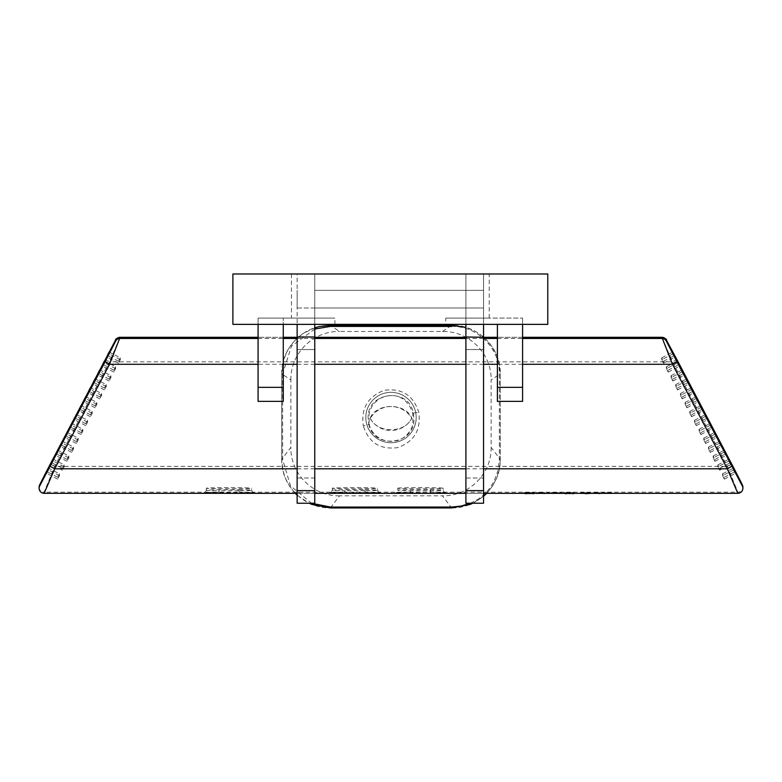 <?xml version="1.0" encoding="UTF-8"?>
<svg xmlns="http://www.w3.org/2000/svg" width="782" height="782" viewBox="0 0 782 782"><rect width="100%" height="100%" fill="white"/><g stroke="black" fill="none" stroke-linecap="round" stroke-linejoin="round"><path stroke-width="0.59" stroke-dasharray="3.91 2.93" d="M232.889 273.983L314.765 273.983L314.765 324.364L297.131 324.364L314.765 324.364L314.765 273.983L297.131 273.983L297.131 490.627L297.131 478.027L297.131 490.627L314.765 490.627L314.765 503.227L297.131 503.227L297.131 490.627L314.765 490.627L314.765 273.983L297.131 273.983L297.131 324.364L232.889 324.364M314.765 307.991L297.131 307.991L297.131 290.357L297.131 307.991L297.131 290.357L297.131 307.991L314.765 307.991L314.765 290.357L314.765 307.991L314.765 290.357L314.765 307.991L314.765 290.357L314.765 307.991L314.765 290.357L314.765 307.991L465.906 307.991L465.906 290.357L465.906 307.991L465.906 290.357L465.906 307.991L465.906 290.357L465.906 307.991L465.906 290.357L465.906 307.991L314.765 307.991M297.131 490.627L297.131 503.227L297.131 490.627L314.765 490.627L314.765 336.964L297.131 336.964L297.131 478.027L314.765 478.027L314.765 490.627L297.131 490.627L314.765 490.627L314.765 503.227L314.765 490.627M297.131 349.554L297.131 336.964L314.765 336.964L314.765 478.027L297.131 478.027L297.131 349.554L314.765 349.554L297.131 349.554M297.131 503.227L314.765 503.227L297.131 503.227M297.131 324.364L465.906 324.364L465.906 273.983L483.54 273.983L465.906 273.983L465.906 490.627L483.54 490.627L483.54 503.227L465.906 503.227L465.906 490.627L483.54 490.627L483.54 273.983L483.54 324.364L465.906 324.364L483.54 324.364L483.54 273.983L465.906 273.983L465.906 324.364L547.781 324.364M483.54 307.991L465.906 307.991L483.54 307.991L483.54 290.357L483.54 307.991M465.906 490.627L465.906 478.027L465.906 490.627L483.54 490.627L483.54 336.964L465.906 336.964L465.906 478.027L483.54 478.027L483.54 490.627L465.906 490.627L483.54 490.627L483.54 503.227L483.54 490.627M465.906 349.554L465.906 336.964L483.54 336.964L483.54 478.027L465.906 478.027L465.906 349.554L483.54 349.554L465.906 349.554M465.906 503.227L483.54 503.227L465.906 503.227M283.27 401.371L283.27 318.069L283.27 324.364L334.901 324.364L258.08 324.364L258.08 318.069L334.901 318.069L258.08 318.069L258.08 401.371M445.769 318.069L522.591 318.069L445.769 318.069L489.209 318.069L445.769 318.069L445.769 324.364L522.591 324.364L445.769 324.364L445.769 318.069M497.401 401.371L497.401 324.364M334.901 324.364L334.901 318.069L291.461 318.069L334.901 318.069L334.901 324.364L445.769 324.364L334.901 324.364M522.591 318.069L522.591 324.364L522.591 318.069M489.209 318.069L489.209 273.983L291.461 273.983L489.209 273.983M522.591 401.371L522.591 324.364M258.08 324.364L283.27 324.364M314.765 324.364L314.765 273.983L465.906 273.983L465.906 324.364M483.54 324.364L483.54 273.983L547.781 273.983M368.762 423.854C373.18 450.119 415.682 444.987 413.903 418.468L413.287 413.101C408.888 386.484 366.347 391.811 368.146 418.478L368.762 423.854A5.034 0.557 166.9 0 1 369.221 423.971A5.034 0.557 166.9 0 1 363.337 425.887C360.834 408.439 367.804 396.591 384.236 390.326C401.801 387.931 413.307 395.252 418.751 412.29C421.224 429.787 414.255 441.547 397.833 447.587C380.277 449.982 368.781 442.749 363.337 425.887M442.465 331.46L451.576 325.351C477.675 324.52 501.057 347.648 500.255 373.825L500.294 459.435L491.135 447.353L491.135 379.944L500.255 373.825L500.255 459.405C501.057 485.387 477.812 508.632 451.576 507.86L330.424 507.87C304.325 508.642 280.943 485.534 281.745 459.405L281.745 373.825C280.933 347.795 304.178 324.53 330.424 325.351L339.535 331.46L442.465 331.46C469.053 330.972 491.634 353.464 491.135 379.944M330.424 507.87L339.535 495.827L442.465 495.827L451.576 507.86M314.765 329.017L291.403 346.299L282.634 373.943L281.706 373.845L290.865 379.944L290.865 447.353L281.706 459.435L282.937 470.51L285.362 478.193L290.102 487.02L295.264 493.344M491.135 447.353C491.634 473.833 469.053 496.326 442.465 495.827M339.535 495.827C312.947 496.326 290.366 473.833 290.865 447.353M290.865 379.944C290.366 353.464 312.947 330.972 339.535 331.46M218.022 493.334L44.134 493.334L44.134 492.181L218.022 492.181A25.19 0.645 0 0 0 203.809 492.758A25.19 0.645 0 0 0 218.022 493.334A2.522 1.095 90.7 0 0 219.126 490.764A22.668 0.577 180 0 1 206.331 490.246A22.668 0.577 180 0 1 219.126 489.718L238.891 489.718A2.522 1.095 90.7 0 0 239.957 492.181L218.022 492.181A2.522 1.095 -90.7 0 0 218.051 492.181L218.051 492.181A2.522 1.095 -90.7 0 0 219.126 489.718M238.891 489.718A22.668 0.577 180 0 1 251.677 490.246A22.668 0.577 180 0 1 238.891 490.764A2.522 1.095 -90.7 0 0 239.986 493.334A25.19 0.645 0 0 0 254.199 492.758A25.19 0.645 0 0 0 239.986 492.181A2.522 1.095 90.7 0 0 239.986 492.181L343.982 492.181A25.19 0.645 0 0 0 329.769 492.758A25.19 0.645 0 0 0 343.982 493.334A2.522 1.095 90.7 0 0 345.077 490.764A22.668 0.577 180 0 1 332.291 490.246A22.668 0.577 180 0 1 345.077 489.718L364.842 489.718A2.522 1.095 90.7 0 0 365.908 492.181L343.982 492.181A2.522 1.095 -90.7 0 0 344.012 492.181L344.012 492.181A2.522 1.095 -90.7 0 0 345.077 489.718M364.842 489.718A22.668 0.577 180 0 1 377.628 490.246A22.668 0.577 180 0 1 364.842 490.764A2.522 1.095 -90.7 0 0 365.937 493.334A25.19 0.645 0 0 0 380.15 492.758A25.19 0.645 0 0 0 365.937 492.181A2.522 1.095 90.7 0 0 365.937 492.181L409.475 492.181A25.19 0.645 0 0 0 395.262 492.758A25.19 0.645 0 0 0 409.475 493.334A2.522 1.095 90.7 0 0 410.57 490.764A22.668 0.577 180 0 1 397.784 490.246A22.668 0.577 180 0 1 410.57 489.718L430.335 489.718A2.522 1.095 90.7 0 0 431.41 492.181L409.475 492.181A2.522 1.095 -90.7 0 0 409.504 492.181L409.504 492.181A2.522 1.095 -90.7 0 0 410.57 489.718M206.331 488.222L206.331 490.246C205.285 492.425 204.679 493.227 204.503 492.631L253.505 492.631C253.192 493.139 252.586 492.347 251.677 490.246L251.677 488.222A22.668 0.577 180 0 1 229.009 488.809A22.668 0.577 180 0 1 206.331 488.222A22.668 0.577 180 0 1 229.009 487.645A22.668 0.577 180 0 1 251.677 488.222M238.891 490.764L219.126 490.764M332.291 488.222L332.291 490.246C331.245 492.425 330.63 493.227 330.463 492.631L379.456 492.631C379.153 493.139 378.547 492.347 377.628 490.246L377.628 488.222A22.668 0.577 180 0 1 354.96 488.809A22.668 0.577 180 0 1 332.291 488.222A22.668 0.577 180 0 1 354.96 487.645A22.668 0.577 180 0 1 377.628 488.222M364.842 490.764L345.077 490.764M397.784 488.222A22.668 0.577 180 0 1 420.452 487.645A22.668 0.577 180 0 1 443.13 488.222A22.668 0.577 180 0 1 420.452 488.809A22.668 0.577 180 0 1 397.784 488.222L397.784 490.246C396.738 492.425 396.132 493.227 395.956 492.631L431.41 492.181A2.522 1.095 90.7 0 0 431.439 492.181L737.866 492.181L737.866 493.334L431.439 493.334A25.19 0.645 0 0 0 445.642 492.758A25.19 0.645 0 0 0 431.439 492.181L444.958 492.631C444.645 493.139 444.039 492.347 443.13 490.246A22.668 0.577 180 0 1 430.335 490.764L410.57 490.764M370.218 417.911C376.895 402.72 405.105 402.72 411.782 417.911C405.105 433.648 376.895 433.648 370.218 417.911L370.218 418.507A24.027 24.027 0 0 1 411.782 418.507A24.027 24.027 0 0 1 370.218 418.507M411.782 417.911L411.782 418.507M597.995 492.963L592.248 492.699L597.995 493.344M536.804 492.953L545.054 492.699L536.804 492.601L536.804 493.344L536.804 492.601M523.969 492.953L534.38 492.601L523.793 492.601L528.358 492.777L523.969 492.953L528.358 493.54L528.358 492.777M554.477 492.963L561.926 492.777L547.204 492.777L554.477 493.344M563.802 492.953L574.213 492.601L563.627 492.601L568.201 492.777L563.802 492.953L568.201 493.54L568.201 492.777M582.561 492.875L590.273 492.709L580.762 492.699L589.022 492.699L582.561 492.875L582.561 493.628L581.3 493.628M602.296 492.777L611.807 492.777L602.296 492.777L602.296 493.344M661.904 337.306L672.471 361.851L727.289 466.355L737.866 492.181A5.034 5.034 180 0 0 742.9 487.147L742.9 486.932M105.062 359.632L109.529 361.851L120.096 337.306M39.11 486.922L39.1 487.147A5.034 5.034 180 0 0 44.134 492.181L54.711 466.355L109.529 361.851L672.471 361.851L676.938 359.642M731.757 464.146L727.289 466.355L54.711 466.355L50.243 464.146M120.301 357.853L118.502 361.274L118.502 363.171L120.301 359.749L120.301 357.853L109.148 352.008M120.301 359.749L109.148 353.904M118.502 363.171L107.349 357.325M118.502 361.274L108.131 355.839M115.619 366.768L113.82 370.199L113.82 372.095L115.619 368.674L115.619 366.768L104.465 360.922M115.619 368.674L104.465 362.819M113.82 372.095L102.667 366.25M113.82 370.199L103.449 364.754M110.936 375.692L109.148 379.114L109.148 381.01L110.936 377.589L110.936 375.692L99.783 369.847M110.936 377.589L99.783 371.743M109.148 381.01L97.985 375.165M109.148 379.114L98.767 373.679M106.264 384.617L104.465 388.038L104.465 389.935L106.264 386.513L106.264 384.617L95.111 378.771M106.264 386.513L95.111 380.668M104.465 389.935L93.312 384.089M104.465 388.038L94.094 382.603M101.582 393.532L99.783 396.963L99.783 398.859L101.582 395.428L101.582 393.532L90.429 387.686M101.582 395.428L90.429 389.583M99.783 398.859L88.63 393.014M99.783 396.963L89.412 391.518M96.9 402.456L95.101 405.878L95.101 407.774L96.9 404.353L96.9 402.456L85.746 396.611M96.9 404.353L85.746 398.507M95.101 407.774L83.948 401.928M95.101 405.878L84.73 400.443M92.217 411.381L90.429 414.802L90.429 416.698L92.217 413.277L92.217 411.381L81.064 405.526M92.217 413.277L81.064 407.422M90.429 416.698L79.275 410.853M90.429 414.802L80.047 409.367M87.545 420.296L85.746 423.727L85.746 425.623L87.545 422.192L87.545 420.296L76.392 414.45M87.545 422.192L76.392 416.347M85.746 425.623L74.593 419.768M85.746 423.727L75.375 418.282M82.863 429.22L81.064 432.642L81.064 434.538L82.863 431.117L82.863 429.22L71.709 423.375M82.863 431.117L71.709 425.271M81.064 434.538L69.911 428.692M81.064 432.642L70.693 427.207M78.18 438.145L76.392 441.566L76.392 443.462L78.18 440.041L78.18 438.145L67.027 432.29M78.18 440.041L67.027 434.186M76.392 443.462L65.229 437.617M76.392 441.566L66.011 436.121M73.508 447.06L71.709 450.481L71.709 452.387L73.508 448.956L73.508 447.06L62.345 441.214M73.508 448.956L62.345 443.111M71.709 452.387L60.556 446.532M71.709 450.481L61.338 445.046M68.826 455.984L67.027 459.405L67.027 461.302L68.826 457.881L68.826 455.984L57.672 450.139M68.826 457.881L57.672 452.035M67.027 461.302L55.874 455.456M67.027 459.405L56.656 453.971M64.144 464.899L62.345 468.33L62.345 470.226L64.144 466.795L64.144 464.899L52.99 459.054M64.144 466.795L52.99 460.95M62.345 470.226L51.192 464.381M62.345 468.33L51.974 462.885M59.461 473.824L57.672 477.245L57.672 479.141L59.461 475.72L59.461 473.824L48.308 467.978M59.461 475.72L48.308 469.874M57.672 479.141L46.509 473.296M57.672 477.245L47.291 471.81M661.699 359.749L661.699 357.853L663.498 361.274L663.498 363.171L661.699 359.749L672.852 353.904M661.699 357.853L672.852 352.008M663.498 361.274L673.869 355.839M663.498 363.171L674.651 357.325M666.381 368.674L666.381 366.768L668.18 370.199L668.18 372.095L666.381 368.674L677.535 362.819M666.381 366.768L677.535 360.922M668.18 370.199L678.551 364.754M668.18 372.095L679.333 366.25M671.064 377.589L671.064 375.692L672.852 379.114L672.852 381.01L671.064 377.589L682.217 371.743M671.064 375.692L682.217 369.847M672.852 379.114L683.233 373.679M672.852 381.01L684.015 375.165M675.736 386.513L675.736 384.617L677.535 388.038L677.535 389.935L675.736 386.513L686.889 380.668M675.736 384.617L686.889 378.771M677.535 388.038L687.906 382.603M677.535 389.935L688.688 384.089M680.418 395.428L680.418 393.532L682.217 396.963L682.217 398.859L680.418 395.428L691.571 389.583M680.418 393.532L691.571 387.686M682.217 396.963L692.588 391.518M682.217 398.859L693.37 393.014M685.1 404.353L685.1 402.456L686.899 405.878L686.899 407.774L685.1 404.353L696.254 398.507M685.1 402.456L696.254 396.611M686.899 405.878L697.27 400.443M686.899 407.774L698.052 401.928M689.783 413.277L689.783 411.381L691.571 414.802L691.571 416.698L689.783 413.277L700.936 407.422M689.783 411.381L700.936 405.526M691.571 414.802L701.953 409.367M691.571 416.698L702.725 410.853M694.455 422.192L694.455 420.296L696.254 423.727L696.254 425.623L694.455 422.192L705.608 416.347M694.455 420.296L705.608 414.45M696.254 423.727L706.625 418.282M696.254 425.623L707.407 419.768M699.137 431.117L699.137 429.22L700.936 432.642L700.936 434.538L699.137 431.117L710.291 425.271M699.137 429.22L710.291 423.375M700.936 432.642L711.307 427.207M700.936 434.538L712.089 428.692M703.82 440.041L703.82 438.145L705.608 441.566L705.608 443.462L703.82 440.041L714.973 434.186M703.82 438.145L714.973 432.29M705.608 441.566L715.989 436.121M705.608 443.462L716.771 437.617M708.492 448.956L708.492 447.06L710.291 450.481L710.291 452.387L708.492 448.956L719.655 443.111M708.492 447.06L719.655 441.214M710.291 450.481L720.662 445.046M710.291 452.387L721.444 446.532M713.174 457.881L713.174 455.984L714.973 459.405L714.973 461.302L713.174 457.881L724.327 452.035M713.174 455.984L724.327 450.139M714.973 459.405L725.344 453.971M714.973 461.302L726.126 455.456M717.856 466.795L717.856 464.899L719.655 468.33L719.655 470.226L717.856 466.795L729.01 460.95M717.856 464.899L729.01 459.054M719.655 468.33L730.026 462.885M719.655 470.226L730.808 464.381M722.539 475.72L722.539 473.824L724.327 477.245L724.327 479.141L722.539 475.72L733.692 469.874M722.539 473.824L733.692 467.978M724.327 477.245L734.709 471.81M724.327 479.141L735.491 473.296M529.082 493.344L529.082 492.807M534.194 493.716L529.815 493.54L534.194 492.953M529.815 493.54L529.815 492.777M532.923 492.601L532.923 493.354L534.38 493.354L534.38 492.601M532.923 493.354L529.082 493.51L529.082 492.748M529.082 493.51L525.24 493.354L525.24 492.601M525.24 493.354L523.793 493.354L523.793 492.601M528.358 493.54L523.969 493.716M543.979 493.628L542.356 493.55L542.356 492.787M542.356 493.55L543.979 493.52M545.054 493.344L545.054 492.699M545.054 493.452L540.587 493.354L540.587 492.601M540.587 493.354L536.804 493.716M539.844 493.393L543.803 493.452L538.055 493.52L539.844 493.393L539.844 492.64L543.803 492.699L543.803 493.452M543.803 492.699L538.886 492.768L538.886 493.52L542.718 493.618L538.055 493.677L538.896 493.559L538.896 492.807L542.718 492.865L542.718 493.618M542.718 492.865L538.055 492.807L538.055 493.559L538.055 492.64L538.055 493.393M538.055 492.807L538.896 492.807M539.766 492.924L539.766 493.677M538.055 492.924L538.055 493.677M538.055 492.64L539.844 492.64M541.506 492.768L541.506 493.52M538.886 492.768L538.055 492.768M561.926 493.53L547.204 493.53M548.465 493.53L560.665 493.53L548.465 493.53L548.465 492.777L554.536 492.631L554.536 493.383M561.926 493.344L561.926 492.777M554.585 493.344L554.585 492.592M547.204 493.344L547.204 492.777M554.536 492.631L560.665 492.777L560.665 493.53M560.665 492.777L554.536 492.924L554.536 493.686M554.536 492.924L548.465 492.777M568.925 493.344L568.925 492.807M574.037 493.716L569.648 493.54L574.037 492.953M569.648 493.54L569.648 492.777M572.766 492.601L572.766 493.354L574.213 493.354L574.213 492.601M572.766 493.354L568.925 493.51L568.925 492.748M568.925 493.51L565.073 493.354L565.073 492.601M565.073 493.354L563.627 493.354L563.627 492.601M568.201 493.54L563.802 493.716M589.56 493.628L587.927 493.559L587.927 492.797M587.927 493.559L589.442 493.52L589.442 492.768M589.442 493.52L585.435 493.344L585.435 492.592M590.273 493.344L590.273 492.709M585.435 493.344L580.762 493.452M580.762 493.344L580.762 492.699M581.3 493.452L582.023 493.452L582.023 492.699M582.023 493.452L583.118 493.403L583.118 492.65M583.118 493.403L585.454 493.383L585.454 492.631M585.454 493.383L589.022 493.462L589.022 492.699M589.022 493.462L584.711 493.53L584.711 492.777M584.711 493.53L584.711 492.816M584.711 493.569L588.299 493.628L588.299 492.875M588.299 493.628L585.483 493.686L585.483 492.924M585.483 493.686L582.561 493.628M600.859 493.452L592.248 493.452M598.963 493.706L595.258 493.559L598.963 493.54M593.509 493.452L599.608 493.452L593.509 493.452L593.509 492.699L596.558 492.631L596.558 493.383M595.258 493.559L595.258 492.797M596.705 493.559L596.705 492.807M600.859 493.344L600.859 492.699M596.49 493.344L596.49 492.592M592.248 493.344L592.248 492.699M596.558 492.631L599.608 492.699L599.608 493.452M599.608 492.699L596.451 492.768L596.451 493.52M596.451 492.768L593.509 492.699M611.807 493.53L602.296 493.53M607.018 493.383L610.556 493.53L603.557 493.53L610.019 492.689L610.019 493.442M611.807 493.344L611.807 492.777M610.019 492.689L610.556 493.53M610.556 492.777L607.018 492.924L607.018 493.686M607.018 492.924L603.557 492.777L607.018 492.631M430.335 490.764A2.522 1.095 -90.7 0 0 431.439 493.334M413.287 413.101L418.751 412.29M470.471 503.227L478.213 499.102L482.856 495.612L488.603 489.747L494.038 481.458L498.095 470.295L499.346 459.552L499.356 373.943C500.04 348.303 477.157 325.732 451.585 326.436M282.634 373.943L282.644 459.552L290.474 485.798L311.49 503.227M483.97 337.296L491.888 346.24L496.599 354.979L499.043 362.711L500.294 373.845L499.356 373.943M486.727 493.344L492.377 486.287L496.511 478.496L499.385 468.936L500.294 459.435L499.346 459.552M282.644 459.552L281.706 459.435L281.706 373.845L283.856 359.319L287.962 349.691L294.315 340.923L302.761 333.65L314.765 327.805M430.335 489.718A22.668 0.577 180 0 1 443.13 490.246L443.13 488.222M343.982 493.334L239.986 493.334M409.475 493.334L365.937 493.334M297.131 468.799L314.765 468.799M465.906 468.799L483.54 468.799M522.591 364.285L497.401 364.285M483.54 364.285L465.906 364.285M314.765 364.285L297.131 364.285M283.27 364.285L258.08 364.285M258.08 338.459L283.27 338.459M297.131 338.459L314.765 338.459M465.906 338.459L483.54 338.459M497.401 338.459L522.591 338.459M522.591 337.306L497.401 337.306L522.591 337.296M483.54 337.306L465.906 337.306L483.54 337.296M314.765 337.306L297.131 337.306L314.765 337.296M283.27 337.306L258.08 337.306L283.27 337.296M737.866 493.334A5.034 5.034 180 0 0 742.9 488.3M39.1 488.3A5.034 5.034 180 0 0 44.134 493.334M593.812 493.344L593.812 492.807M603.557 492.777L603.557 493.53M314.765 290.357L465.906 290.357L314.765 290.357M483.54 290.357L465.906 290.357L483.54 290.357M291.461 273.983L291.461 318.069M369.221 423.971C369.417 429.631 378.938 444.792 397.295 440.608C407.862 437.676 412.661 426.992 412.876 423.795L412.837 413.346C406.572 395.145 392.672 392.408 380.326 398.361C374.353 401.928 370.609 407.109 369.104 413.903L369.221 423.971M365.81 417.549A25.19 25.19 0 0 0 403.6 439.367A25.19 25.19 0 0 0 403.6 395.731A25.19 25.19 0 0 0 365.81 417.549M483.54 336.934L475.798 331.548L465.906 327.394M483.54 496.326L472.856 503.227M297.131 495.153L309.134 503.227M416.19 417.549A25.19 25.19 0 0 0 378.4 395.731A25.19 25.19 0 0 0 378.4 439.367A25.19 25.19 0 0 0 416.19 417.549M297.131 493.344L314.765 493.344M465.906 493.344L483.54 493.344"/><path stroke-width="1.17" d="M297.131 324.364L297.131 503.227L314.765 503.227L314.765 324.364M465.906 324.364L465.906 503.227L483.54 503.227L483.54 324.364M258.08 324.364L258.08 401.371L283.27 401.371L283.27 324.364M497.401 387.344L497.401 401.371L522.591 401.371L522.591 387.344L497.401 387.344L497.401 324.364M522.591 324.364L522.591 387.344M547.781 324.364L232.889 324.364L232.889 273.983L547.781 273.983L547.781 324.364M258.08 387.344L283.27 387.344M677.535 362.819L677.535 360.922L679.333 364.353L679.333 366.25L677.535 362.819M686.889 380.668L686.889 378.771L688.688 382.193L688.688 384.089L686.889 380.668M696.254 398.507L696.254 396.611L698.052 400.032L698.052 401.928L696.254 398.507M705.608 416.347L705.608 414.45L707.407 417.871L707.407 419.768L705.608 416.347M714.973 434.186L714.973 432.29L716.771 435.721L716.771 437.617L714.973 434.186M724.327 452.035L724.327 450.139L726.126 453.56L726.126 455.456L724.327 452.035M733.692 469.874L733.692 467.978L735.491 471.399L735.491 473.296L733.692 469.874M729.01 460.95L729.01 459.054L730.808 462.475L730.808 464.381L729.01 460.95M719.655 443.111L719.655 441.214L721.444 444.635L721.444 446.532L719.655 443.111M710.291 425.271L710.291 423.375L712.089 426.796L712.089 428.692L710.291 425.271M700.936 407.422L700.936 405.526L702.725 408.957L702.725 410.853L700.936 407.422M691.571 389.583L691.571 387.686L693.37 391.108L693.37 393.014L691.571 389.583M682.217 371.743L682.217 369.847L684.015 373.268L684.015 375.165L682.217 371.743M672.852 353.904L672.852 352.008L674.651 355.429L674.651 357.325L672.852 353.904M48.308 467.978L46.509 471.399L46.509 473.296L48.308 469.874L48.308 467.978M52.99 459.054L51.192 462.475L51.192 464.381L52.99 460.95L52.99 459.054M57.672 450.139L55.874 453.56L55.874 455.456L57.672 452.035L57.672 450.139M62.345 441.214L60.556 444.635L60.556 446.532L62.345 443.111L62.345 441.214M67.027 432.29L65.229 435.721L65.229 437.617L67.027 434.186L67.027 432.29M71.709 423.375L69.911 426.796L69.911 428.692L71.709 425.271L71.709 423.375M76.392 414.45L74.593 417.871L74.593 419.768L76.392 416.347L76.392 414.45M81.064 405.526L79.275 408.957L79.275 410.853L81.064 407.422L81.064 405.526M85.746 396.611L83.948 400.032L83.948 401.928L85.746 398.507L85.746 396.611M90.429 387.686L88.63 391.108L88.63 393.014L90.429 389.583L90.429 387.686M95.111 378.771L93.312 382.193L93.312 384.089L95.111 380.668L95.111 378.771M99.783 369.847L97.985 373.268L97.985 375.165L99.783 371.743L99.783 369.847M104.465 360.922L102.667 364.353L102.667 366.25L104.465 362.819L104.465 360.922M109.148 352.008L107.349 355.429L107.349 357.325L109.148 353.904L109.148 352.008M666.372 340.004A5.034 5.034 180 0 0 661.904 337.306L522.591 337.306L661.904 337.296L672.471 364.285L676.938 361.822L742.323 485.964L742.323 484.811L731.757 464.146L676.938 359.642L666.372 340.004L666.372 341.157L676.938 361.822M115.628 340.004A5.034 5.034 180 0 1 120.096 337.306L258.08 337.296L120.096 337.296L109.529 364.285L105.062 361.822L115.628 341.157L115.628 340.004L50.243 464.146L39.677 484.811L39.677 485.964L105.062 361.822M409.475 493.334L431.439 493.334M483.54 493.344L737.856 493.344L727.289 468.799L731.757 466.326M258.08 364.285L109.529 364.285L54.711 468.799L44.134 493.334L239.986 493.334M218.022 493.334L297.131 493.344M343.982 493.334L365.937 493.334M297.131 468.799L54.711 468.799L50.243 466.326M108.131 355.839L107.349 355.429M103.449 364.754L102.667 364.353M98.767 373.679L97.985 373.268M94.094 382.603L93.312 382.193M89.412 391.518L88.63 391.108M84.73 400.443L83.948 400.032M80.047 409.367L79.275 408.957M75.375 418.282L74.593 417.871M70.693 427.207L69.911 426.796M66.011 436.121L65.229 435.721M61.338 445.046L60.556 444.635M56.656 453.971L55.874 453.56M51.974 462.885L51.192 462.475M47.291 471.81L46.509 471.399M673.869 355.839L674.651 355.429M678.551 364.754L679.333 364.353M683.233 373.679L684.015 373.268M687.906 382.603L688.688 382.193M692.588 391.518L693.37 391.108M697.27 400.443L698.052 400.032M701.953 409.367L702.725 408.957M706.625 418.282L707.407 417.871M711.307 427.207L712.089 426.796M715.989 436.121L716.771 435.721M720.662 445.046L721.444 444.635M725.344 453.971L726.126 453.56M730.026 462.885L730.808 462.475M734.709 471.81L735.491 471.399M523.793 493.354L525.416 493.344M525.416 493.716L529.082 493.344M529.082 493.569L532.747 493.344M532.747 493.716L534.38 493.344M536.804 493.344L543.979 493.344M543.979 493.52L545.054 493.344M547.204 493.344L561.926 493.344M563.627 493.354L565.259 493.344M565.259 493.716L568.925 493.344M568.925 493.569L572.59 493.344M572.59 493.716L574.213 493.344M585.474 493.344L581.3 493.344M585.474 493.716L589.56 493.344M589.442 493.52L590.273 493.344M581.3 493.452L580.762 493.344M592.248 493.344L598.963 493.344M598.963 493.54L600.859 493.344M602.296 493.344L611.807 493.344M297.131 336.964L314.765 336.964M314.765 490.627L297.131 490.627M465.906 336.964L483.97 337.296M483.54 490.627L465.906 490.627M330.424 325.351L451.576 325.351M465.906 327.394L451.576 325.332L451.585 326.436L330.415 326.417L314.765 329.017M311.49 503.227L330.415 507.068L451.585 507.049L460.94 506.11L470.471 503.227M330.415 326.417L330.424 325.332L319.32 326.563L314.765 327.805M451.576 507.86L451.585 507.049M330.424 507.87L330.415 507.068M314.765 468.799L465.906 468.799M483.54 468.799L727.289 468.799L672.471 364.285L522.591 364.285M497.401 364.285L483.54 364.285M465.906 364.285L314.765 364.285M297.131 364.285L283.27 364.285M115.628 341.157A5.034 5.034 180 0 1 120.096 338.459L258.08 338.459M283.27 338.459L297.131 338.459M314.765 338.459L465.906 338.459M483.54 338.459L497.401 338.459M522.591 338.459L661.904 338.459A5.034 5.034 180 0 1 666.372 341.157M497.401 337.306L483.54 337.306L497.401 337.296M465.906 337.306L314.765 337.306L465.906 337.296M297.131 337.306L283.27 337.306L297.131 337.296M661.904 337.296C665.287 338.293 666.792 339.202 666.43 340.033L733.017 466.551L741.356 482.748L742.9 487.147A5.034 5.034 180 0 0 742.323 484.811M742.9 487.147L742.9 488.3A5.034 5.034 180 0 0 742.323 485.964M39.677 484.811A5.034 5.034 180 0 0 39.1 487.147L44.447 475.28L115.57 340.043C115.208 339.202 116.714 338.283 120.096 337.296M39.677 485.964A5.034 5.034 180 0 0 39.1 488.3L39.1 487.147M451.576 325.332L330.424 325.332M486.727 493.344L483.54 496.326M472.856 503.227L470.129 504.41L451.576 507.938L330.424 507.948L312.057 504.488L309.134 503.227M295.264 493.344L297.131 495.153M314.765 493.344L465.906 493.344M742.9 488.3C742.597 491.37 740.916 493.051 737.856 493.344L737.856 493.344M39.1 488.3C39.403 491.37 41.084 493.051 44.144 493.344"/></g></svg>
